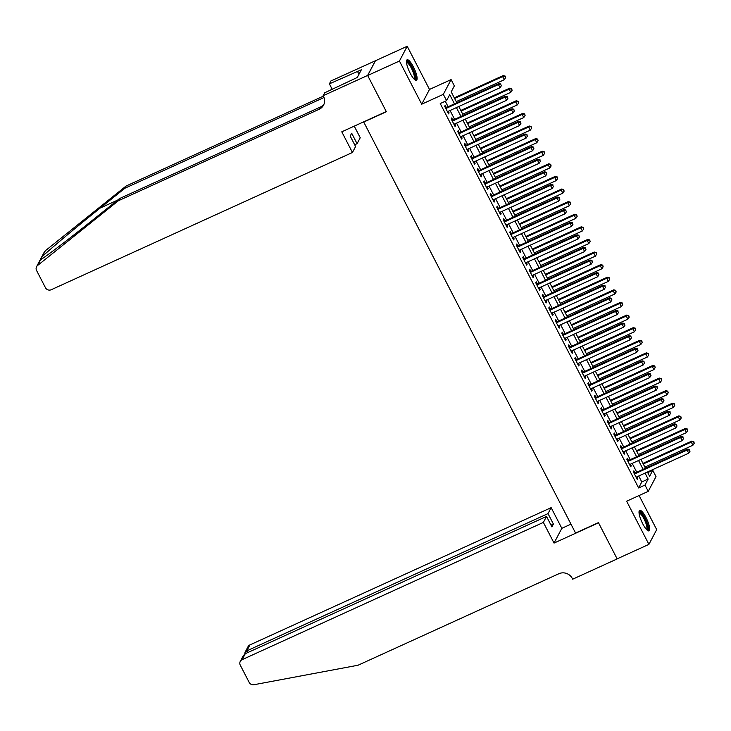 <?xml version="1.0" encoding="UTF-8"?>
<svg xmlns="http://www.w3.org/2000/svg" width="731" height="731" viewBox="0 0 731 731"><rect width="100%" height="100%" fill="white"/><g stroke="black" fill="none" stroke-linecap="round" stroke-linejoin="round"><path stroke-width="1.1" d="M645.985 517.502A11.257 2.833 65.5 0 0 639.68 510.366A11.257 2.833 65.5 0 0 642.704 523.725A11.257 2.833 65.5 0 0 649.018 530.861A11.257 2.833 65.5 0 0 645.985 517.502M413.426 66.923A11.257 2.833 65.5 0 0 407.121 59.787A11.257 2.833 65.5 0 0 410.146 73.146A11.257 2.833 65.5 0 0 416.451 80.273A11.257 2.833 65.5 0 0 413.426 66.923M647.712 472.61L652.765 470.307L656.018 476.612L648.242 491.36L644.989 485.064L648.141 479.079L645.062 473.103M363.645 121.858L575.562 533.045L598.433 522.619L617.138 558.85L648.918 544.376L656.694 529.619L639.095 495.527M363.49 122.159L386.37 111.742L367.666 75.503L375.442 60.746L407.213 46.272L399.437 61.029L421.723 104.195L443.324 94.345L451.1 79.597L454.353 85.892L451.201 91.878L456.82 102.76M421.723 104.195L429.499 89.438L407.213 46.272M429.499 89.438L451.1 79.597M367.666 75.503L399.437 61.029M634.992 473.039L633.85 470.837L633.329 471.833L637.231 479.39L637.761 478.394L636.939 476.804M628.486 460.439L627.344 458.227L626.823 459.232L630.725 466.789L631.255 465.793L630.433 464.203M621.98 447.838L620.847 445.627L620.317 446.623L624.219 454.189L624.749 453.193L623.927 451.594M615.475 435.228L614.342 433.026L613.812 434.022L617.713 441.579L618.243 440.583L617.421 438.993M608.969 422.628L607.836 420.416L607.306 421.421L611.207 428.978L611.737 427.982L610.915 426.392M602.463 410.027L601.33 407.816L600.8 408.812L604.701 416.378L605.231 415.382L604.409 413.783M595.957 397.417L594.824 395.215L594.294 396.211L598.196 403.768L598.726 402.772L597.903 401.182M589.451 384.817L588.318 382.605L587.788 383.611L591.699 391.167L592.22 390.171L591.397 388.581M582.954 372.216L581.812 370.005L581.282 371.001L585.193 378.567L585.714 377.571L584.891 375.972M576.448 359.606L575.306 357.404L574.785 358.4L578.687 365.957L579.208 364.961L578.385 363.371M569.942 347.006L568.8 344.794L568.279 345.8L572.181 353.356L572.702 352.36L571.88 350.77M563.437 334.405L562.294 332.194L561.773 333.19L565.675 340.756L566.196 339.76L565.374 338.161M556.931 321.795L555.788 319.593L555.268 320.589L559.169 328.146L559.69 327.15L558.868 325.56M550.425 309.195L549.283 306.983L548.762 307.989L552.663 315.545L553.184 314.549L552.371 312.959M543.919 296.594L542.777 294.383L542.256 295.379L546.158 302.945L546.687 301.949L545.865 300.35M537.413 283.984L536.271 281.782L535.75 282.778L539.652 290.335L540.182 289.339L539.359 287.749M530.907 271.384L529.774 269.172L529.244 270.178L533.146 277.734L533.676 276.738L532.853 275.148M524.401 258.783L523.268 256.572L522.738 257.568L526.64 265.134L527.17 264.138L526.347 262.539M517.895 246.173L516.762 243.971L516.232 244.967L520.134 252.524L520.664 251.528L519.842 249.938M511.389 233.573L510.256 231.361L509.726 232.367L513.628 239.923L514.158 238.927L513.336 237.337M504.883 220.963L503.75 218.761L503.22 219.757L507.122 227.323L507.652 226.327L506.83 224.728M498.378 208.362L497.244 206.16L496.714 207.156L500.625 214.713L501.146 213.717L500.324 212.127M491.881 195.762L490.739 193.551L490.209 194.556L494.119 202.112L494.64 201.116L493.818 199.526M485.375 183.152L484.233 180.95L483.712 181.946L487.614 189.512L488.134 188.516L487.312 186.917M478.869 170.551L477.727 168.349L477.206 169.345L481.108 176.902L481.628 175.906L480.806 174.316M472.363 157.951L471.221 155.74L470.7 156.745L474.602 164.301L475.123 163.305L474.3 161.715M465.857 145.341L464.715 143.139L464.194 144.135L468.096 151.701L468.617 150.705L467.794 149.106M459.351 132.74L458.209 130.538L457.688 131.534L461.59 139.091L462.111 138.095L461.298 136.505M452.845 120.14L451.703 117.929L451.182 118.934L455.084 126.49L455.614 125.494L454.792 123.904M454.463 103.829L449.729 94.664L446.577 100.65L440.226 103.546L638.638 487.961L641.791 481.976L638.702 476M636.756 472.235L632.196 463.399M630.259 459.635L625.69 450.789M623.753 447.025L619.184 438.189M617.247 434.424L612.679 425.588M610.741 421.824L606.173 412.978M604.235 409.214L599.676 400.378M597.73 396.613L593.17 387.777M591.224 384.013L586.664 375.167M584.718 371.403L580.158 362.567M578.212 358.802L573.652 349.966M571.706 346.202L567.146 337.356M565.2 333.592L560.64 324.756M558.694 320.991L554.135 312.155M552.188 308.391L547.629 299.546M545.682 295.781L541.123 286.945M539.186 283.18L534.617 274.344M532.68 270.58L528.111 261.735M526.174 257.97L521.605 249.134M519.668 245.369L515.099 236.533M513.162 232.769L508.602 223.924M506.656 220.159L502.096 211.323M500.15 207.558L495.591 198.722M493.644 194.958L489.085 186.113M487.138 182.348L482.579 173.512M480.632 169.747L476.073 160.911M474.127 157.147L469.567 148.302M467.621 144.537L463.061 135.701M461.115 131.936L456.555 123.1M454.618 119.336L450.049 110.491M448.112 106.726L445.28 101.243M446.339 107.53L445.197 105.328L444.676 106.324L448.578 113.89L449.108 112.894L448.286 111.295M648.242 491.36L626.631 501.21L648.918 544.376M638.638 487.961L644.989 485.064M446.577 100.65L443.324 94.345M647.419 472.034L649.612 476.292L652.765 470.307M458.766 106.525L463.326 115.361M465.272 119.126L469.832 127.971M471.778 131.735L476.338 140.571M478.284 144.336L482.844 153.172M484.781 156.937L489.35 165.782M491.287 169.546L495.856 178.382M497.793 182.147L502.361 190.983M504.299 194.748L508.867 203.593M510.805 207.357L515.364 216.193M517.31 219.958L521.87 228.794M523.816 232.559L528.376 241.404M530.322 245.168L534.882 254.004M536.828 257.769L541.388 266.605M543.334 270.369L547.894 279.215M549.84 282.979L554.4 291.815M556.346 295.58L560.905 304.416M562.852 308.18L567.411 317.026M569.348 320.79L573.917 329.626M575.854 333.391L580.423 342.227M582.36 345.991L586.929 354.837M588.866 358.601L593.435 367.437M595.372 371.202L599.932 380.038M601.878 383.802L606.438 392.648M608.384 396.412L612.943 405.248M614.89 409.013L619.449 417.849M621.396 421.613L625.955 430.458M627.902 434.223L632.461 443.059M634.407 446.824L638.967 455.66M640.913 459.424L645.473 468.269M643.116 469.339L638.556 460.503M636.61 456.738L632.05 447.893M630.104 444.128L625.544 435.292M623.598 431.528L619.038 422.692M617.092 418.927L612.532 410.082M610.586 406.317L606.026 397.481M604.08 393.717L599.521 384.881M597.574 381.116L593.015 372.271M591.077 368.506L586.509 359.67M584.572 355.906L580.003 347.07M578.066 343.305L573.497 334.46M571.56 330.695L566.991 321.859M565.054 318.095L560.494 309.259M558.548 305.494L553.988 296.649M552.042 292.884L547.482 284.048M545.536 280.284L540.977 271.448M539.03 267.683L534.471 258.838M532.524 255.073L527.965 246.237M526.018 242.473L521.459 233.637M519.513 229.872L514.953 221.027M513.007 217.262L508.447 208.426M506.51 204.662L501.941 195.826M500.004 192.061L495.435 183.216M493.498 179.451L488.929 170.615M486.992 166.851L482.423 158.015M480.486 154.25L475.918 145.405M473.98 141.64L469.421 132.804M467.474 129.04L462.915 120.204M460.969 116.439L456.409 107.594M641.791 481.976L648.141 479.079M448.258 113.278L449.108 112.894M454.764 125.878L455.614 125.494M461.27 138.479L462.111 138.095M467.776 151.089L468.617 150.705M474.282 163.689L475.123 163.305M480.788 176.29L481.628 175.906M487.294 188.9L488.134 188.516M493.8 201.5L494.64 201.116M500.306 214.101L501.146 213.717M506.811 226.711L507.652 226.327M513.317 239.311L514.158 238.927M519.823 251.912L520.664 251.528M526.329 264.521L527.17 264.138M532.835 277.122L533.676 276.738M539.332 289.723L540.182 289.339M545.838 302.332L546.687 301.949M552.344 314.933L553.184 314.549M558.85 327.534L559.69 327.15M565.355 340.143L566.196 339.76M571.861 352.744L572.702 352.36M578.367 365.345L579.208 364.961M584.873 377.954L585.714 377.571M591.379 390.555L592.22 390.171M597.885 403.156L598.726 402.772M604.391 415.765L605.231 415.382M610.897 428.366L611.737 427.982M617.403 440.967L618.243 440.583M623.908 453.576L624.749 453.193M630.405 466.177L631.255 465.793M636.911 478.778L637.761 478.394M445.819 108.535L498.432 84.558L500.059 87.711L447.445 111.679M445.499 107.914L498.962 83.562L498.432 84.558L500.735 84.449L501.384 85.71L500.735 84.449M500.945 84.047L498.962 83.562M500.059 87.711L501.384 85.71M456.235 101.618L504.262 79.734L502.636 76.581L503.166 75.585L454.289 97.853M504.938 76.472L505.587 77.733L505.148 76.079L502.636 76.581L454.609 98.466M505.587 77.733L504.262 79.734M503.166 75.585L505.148 76.079M406.454 61.861A9.741 2.449 -114.5 0 1 409.799 63.908A9.741 2.449 -114.5 0 1 414.66 73.831A9.741 2.449 -114.5 0 1 414.459 79.414M413.974 78.939A9.019 2.266 65.5 0 0 413.499 73.127A9.019 2.266 65.5 0 0 409.241 64.684A9.019 2.266 65.5 0 0 406.5 62.537M415.793 80.291A11.184 2.814 65.5 0 0 414.715 72.753A11.184 2.814 65.5 0 0 409.662 62.939A11.184 2.814 65.5 0 0 406.674 60.271M639.022 512.44A9.741 2.449 -114.5 0 1 642.366 514.496A9.741 2.449 -114.5 0 1 647.218 524.419A9.741 2.449 -114.5 0 1 647.017 529.993M646.533 529.518A9.019 2.266 65.5 0 0 646.058 523.707A9.019 2.266 65.5 0 0 641.8 515.273A9.019 2.266 65.5 0 0 639.068 513.116M648.36 530.87A11.184 2.814 65.5 0 0 647.273 523.332A11.184 2.814 65.5 0 0 642.22 513.518A11.184 2.814 65.5 0 0 639.232 510.859M40.835 258.61L44.326 251.985A4.331 4.112 27.8 0 1 45.349 250.742L126.107 186.021L124.955 188.205L100.193 208.052C76.581 226.912 49.233 249.828 42.27 256.581L40.644 259.66C45.459 256.983 70.998 237.511 94.719 218.441L119.482 198.594L320.306 107.091A10.106 9.594 -152.2 0 0 324.043 104.04M352.452 152.487L51.216 289.741A4.331 4.112 -152.2 0 1 45.45 287.694L36.568 270.488A4.331 4.112 -152.2 0 1 37.573 265.499L118.331 200.778L319.155 109.275A10.106 9.594 -152.2 0 0 323.541 105.163A10.106 9.594 -152.2 0 0 323.504 96.401L323.148 95.706L367.629 75.439L386.27 111.551L341.779 131.818L352.452 152.487L355.595 146.529L350.195 136.067L351.684 133.234L357.084 143.696L354.69 144.784M323.148 95.706L324.665 92.819L357.285 77.468L361.342 69.774L329.398 83.846L330.924 80.958L375.442 60.746M375.405 60.682L367.629 75.439M119.482 198.594L118.331 200.778M126.107 186.021L323.367 96.145M323.997 97.525L124.955 188.205M354.243 126.143L360.228 137.739L357.084 143.696M329.398 83.846L332.249 89.365M331.088 89.895A10.106 9.594 -152.2 0 0 331.17 87.281M357.532 71.51L358.967 74.288M543.38 522.409L242.144 659.654A4.331 4.112 -152.2 0 0 240.28 665.173L249.161 682.379A4.331 4.112 -152.2 0 0 253.949 684.728L358.053 665.228L558.877 573.725A10.106 9.594 27.8 0 1 572.327 578.495L572.684 579.19L617.174 558.913L598.534 522.811L554.043 543.078L543.38 522.409L546.523 516.442L551.923 526.905L553.413 524.072L548.012 513.61L551.156 507.652L249.92 644.906L246.776 650.864L247.672 652.609M548.012 513.61L246.776 650.864L245.022 652.39L248.037 646.661A4.331 4.112 27.8 0 1 249.92 644.906M570.966 524.154L561.828 528.321L551.156 507.652M554.043 543.078L561.828 528.321M546.523 516.442L245.278 653.697L242.144 659.654M553.413 524.072L551.019 525.16M240.261 661.418L243.277 655.689L245.278 653.697M244.812 653.953L245.022 652.39M452.315 121.136L504.938 97.159L506.565 100.311L453.942 124.288M452.005 120.524L505.468 96.163L504.938 97.159L507.241 97.049L507.89 98.31L507.241 97.049M507.451 96.656L505.468 96.163M506.565 100.311L507.89 98.31M458.821 133.736L511.444 109.76L513.071 112.912L460.448 136.889M458.511 133.124L511.974 108.764L511.444 109.76L513.747 109.659L514.396 110.92L513.747 109.659M513.957 109.257L511.974 108.764M513.071 112.912L514.396 110.92M465.327 146.346L517.95 122.369L519.577 125.522L466.954 149.489M465.017 145.725L518.48 121.373L517.95 122.369L520.253 122.26L520.901 123.521L520.253 122.26M520.463 121.858L518.48 121.373M519.577 125.522L520.901 123.521M471.833 158.947L524.456 134.97L526.082 138.122L473.46 162.099M471.522 158.335L524.986 133.974L524.456 134.97L526.759 134.86L527.407 136.121L526.759 134.86M526.969 134.467L524.986 133.974M526.082 138.122L527.407 136.121M462.741 114.219L510.768 92.334L509.142 89.182L509.671 88.186L460.795 110.454M511.444 89.081L512.093 90.342L511.654 88.679L509.142 89.182L461.115 111.066M512.093 90.342L510.768 92.334M509.671 88.186L511.654 88.679M469.238 126.829L517.274 104.935L515.647 101.792L516.177 100.787L467.301 123.064M517.95 101.682L518.599 102.943L518.16 101.28L515.647 101.792L467.612 123.676M518.599 102.943L517.274 104.935M516.177 100.787L518.16 101.28M475.744 139.429L523.78 117.545L522.153 114.392L522.683 113.396L473.807 135.664M524.456 114.283L525.105 115.544L524.666 113.89L522.153 114.392L474.117 136.277M525.105 115.544L523.78 117.545M522.683 113.396L524.666 113.89M482.25 152.03L530.286 130.145L528.659 126.993L529.189 125.997L480.313 148.265M530.962 126.892L531.611 128.153L531.172 126.49L528.659 126.993L480.623 148.877M531.611 128.153L530.286 130.145M529.189 125.997L531.172 126.49M478.339 171.547L530.962 147.571L532.588 150.723L479.965 174.7M478.028 170.935L531.492 146.575L530.962 147.571L533.264 147.47L533.913 148.731L533.264 147.47M533.475 147.068L531.492 146.575M532.588 150.723L533.913 148.731M488.756 164.639L536.792 142.746L535.165 139.603L535.695 138.598L486.819 160.875M537.468 139.493L538.117 140.754L537.678 139.091L535.165 139.603L487.129 161.487M538.117 140.754L536.792 142.746M535.695 138.598L537.678 139.091M484.845 184.157L537.468 160.18L539.094 163.333L486.471 187.3M484.525 183.536L537.989 159.184L537.468 160.18L539.761 160.071L540.419 161.332L539.761 160.071M539.971 159.669L537.989 159.184M539.094 163.333L540.419 161.332M495.262 177.24L543.297 155.356L541.671 152.203L542.201 151.207L493.324 173.475M543.965 152.094L544.622 153.355L544.175 151.701L541.671 152.203L493.635 174.088M544.622 153.355L543.297 155.356M542.201 151.207L544.175 151.701M491.351 196.758L543.974 172.781L545.6 175.933L492.977 199.91M491.031 196.146L544.494 171.785L543.974 172.781L546.267 172.671L546.925 173.932L546.267 172.671M546.477 172.278L544.494 171.785M545.6 175.933L546.925 173.932M501.768 189.841L549.803 167.956L548.177 164.804L548.698 163.808L499.821 186.076M550.47 164.703L551.128 165.964L550.681 164.301L548.177 164.804L500.141 186.688M551.128 165.964L549.803 167.956M548.698 163.808L550.681 164.301M497.857 209.358L550.48 185.382L552.106 188.534L499.483 212.511M497.537 208.746L551 184.386L550.48 185.382L552.773 185.281L553.422 186.542L552.773 185.281M552.983 184.879L551 184.386M552.106 188.534L553.422 186.542M508.273 202.45L556.309 180.557L554.683 177.414L555.204 176.409L506.327 198.686M556.976 177.304L557.634 178.565L557.186 176.902L554.683 177.414L506.647 199.298M557.634 178.565L556.309 180.557M555.204 176.409L557.186 176.902M504.363 221.968L556.985 197.991L558.612 201.144L505.989 225.111M504.043 221.347L557.506 196.995L556.985 197.991L559.279 197.882L559.928 199.143L559.279 197.882M559.489 197.48L557.506 196.995M558.612 201.144L559.928 199.143M514.779 215.051L562.815 193.167L561.189 190.014L561.71 189.018L512.833 211.286M563.482 189.905L564.131 191.166L563.692 189.512L561.189 190.014L513.153 211.899M564.131 191.166L562.815 193.167M561.71 189.018L563.692 189.512M510.868 234.569L563.491 210.592L565.118 213.744L512.495 237.721M510.549 233.957L564.012 209.596L563.491 210.592L565.785 210.482L566.434 211.743L565.785 210.482M565.995 210.089L564.012 209.596M565.118 213.744L566.434 211.743M521.285 227.652L569.321 205.767L567.695 202.615L568.215 201.619L519.339 223.887M569.988 202.514L570.637 203.775L570.198 202.112L567.695 202.615L519.659 224.499M570.637 203.775L569.321 205.767M568.215 201.619L570.198 202.112M517.374 247.169L569.997 223.193L571.624 226.345L519.001 250.322M517.055 246.557L570.518 222.197L569.997 223.193L572.291 223.092L572.94 224.353L572.291 223.092M572.501 222.69L570.518 222.197M571.624 226.345L572.94 224.353M527.791 240.261L575.827 218.368L574.2 215.225L574.721 214.22L525.845 236.497M576.494 215.115L577.143 216.376L576.704 214.713L574.2 215.225L526.165 237.109M577.143 216.376L575.827 218.368M574.721 214.22L576.704 214.713M523.88 259.779L576.503 235.802L578.13 238.955L525.507 262.922M523.56 259.158L577.024 234.806L576.503 235.802L578.797 235.693L579.445 236.954L578.797 235.693M579.007 235.291L577.024 234.806M578.13 238.955L579.445 236.954M534.297 252.862L582.333 230.978L580.706 227.825L581.227 226.829L532.351 249.097M583 227.716L583.649 228.977L583.21 227.323L580.706 227.825L532.671 249.71M583.649 228.977L582.333 230.978M581.227 226.829L583.21 227.323M530.386 272.38L583 248.403L584.626 251.555L532.013 275.532M530.066 271.768L583.53 247.407L583 248.403L585.303 248.293L585.951 249.554L585.303 248.293M585.513 247.9L583.53 247.407M584.626 251.555L585.951 249.554M540.803 265.463L588.83 243.578L587.203 240.426L587.733 239.43L538.857 261.698M589.506 240.325L590.155 241.586L589.716 239.923L587.203 240.426L539.176 262.31M590.155 241.586L588.83 243.578M587.733 239.43L589.716 239.923M536.892 284.98L589.506 261.004L591.132 264.156L538.519 288.133M536.572 284.368L590.036 260.008L589.506 261.004L591.808 260.903L592.457 262.164L591.808 260.903M592.019 260.501L590.036 260.008M591.132 264.156L592.457 262.164M547.309 278.072L595.336 256.179L593.709 253.036L594.239 252.031L545.363 274.308M596.012 252.926L596.66 254.187L596.222 252.524L593.709 253.036L545.682 274.92M596.66 254.187L595.336 256.179M594.239 252.031L596.222 252.524M543.389 297.59L596.012 273.613L597.638 276.766L545.015 300.733M543.078 296.969L596.542 272.617L596.012 273.613L598.314 273.504L598.963 274.765L598.314 273.504M598.525 273.102L596.542 272.617M597.638 276.766L598.963 274.765M553.806 290.673L601.841 268.789L600.215 265.636L600.745 264.64L551.868 286.908M602.518 265.527L603.166 266.788L602.728 265.134L600.215 265.636L552.188 287.521M603.166 266.788L601.841 268.789M600.745 264.64L602.728 265.134M549.895 310.191L602.518 286.214L604.144 289.366L551.521 313.343M549.584 309.579L603.048 285.218L602.518 286.214L604.82 286.104L605.469 287.365L604.82 286.104M605.03 285.711L603.048 285.218M604.144 289.366L605.469 287.365M560.312 303.274L608.347 281.389L606.721 278.237L607.251 277.241L558.374 299.509M609.024 278.136L609.672 279.397L609.234 277.734L606.721 278.237L558.685 300.121M609.672 279.397L608.347 281.389M607.251 277.241L609.234 277.734M556.401 322.791L609.024 298.815L610.65 301.967L558.027 325.944M556.09 322.179L609.553 297.819L609.024 298.815L611.326 298.714L611.975 299.975L611.326 298.714M611.536 298.312L609.553 297.819M610.65 301.967L611.975 299.975M566.817 315.883L614.853 293.99L613.227 290.847L613.757 289.841L564.88 312.119M615.529 290.737L616.178 291.998L615.74 290.335L613.227 290.847L565.191 312.731M616.178 291.998L614.853 293.99M613.757 289.841L615.74 290.335M562.907 335.401L615.529 311.424L617.156 314.577L564.533 338.544M562.596 334.78L616.059 310.428L615.529 311.424L617.832 311.315L618.481 312.576L617.832 311.315M618.042 310.913L616.059 310.428M617.156 314.577L618.481 312.576M573.323 328.484L621.359 306.6L619.733 303.447L620.263 302.451L571.386 324.719M622.035 303.338L622.684 304.599L622.245 302.945L619.733 303.447L571.697 325.332M622.684 304.599L621.359 306.6M620.263 302.451L622.245 302.945M569.412 348.002L622.035 324.025L623.662 327.177L571.039 351.154M569.102 347.389L622.565 323.029L622.035 324.025L624.338 323.915L624.987 325.176L624.338 323.915M624.548 323.522L622.565 323.029M623.662 327.177L624.987 325.176M579.829 341.085L627.865 319.2L626.239 316.048L626.769 315.052L577.892 337.32M628.541 315.947L629.19 317.208L628.751 315.545L626.239 316.048L578.203 337.932M629.19 317.208L627.865 319.2M626.769 315.052L628.751 315.545M575.918 360.602L628.541 336.625L630.168 339.778L577.545 363.755M575.599 359.99L629.062 335.63L628.541 336.625L630.835 336.525L631.493 337.786L630.835 336.525M631.045 336.123L629.062 335.63M630.168 339.778L631.493 337.786M586.335 353.694L634.371 331.801L632.744 328.658L633.265 327.652L584.389 349.93M635.038 328.548L635.696 329.809L635.248 328.146L632.744 328.658L584.709 350.542M635.696 329.809L634.371 331.801M633.265 327.652L635.248 328.146M582.424 373.212L635.047 349.235L636.674 352.388L584.051 376.355M582.104 372.591L635.568 348.239L635.047 349.235L637.341 349.126L637.999 350.387L637.341 349.126M637.551 348.724L635.568 348.239M636.674 352.388L637.999 350.387M592.841 366.295L640.877 344.411L639.25 341.258L639.771 340.262L590.895 362.53M641.544 341.149L642.202 342.41L641.754 340.756L639.25 341.258L591.215 363.143M642.202 342.41L640.877 344.411M639.771 340.262L641.754 340.756M588.93 385.813L641.553 361.836L643.179 364.988L590.557 388.965M588.61 385.2L642.074 360.84L641.553 361.836L643.847 361.726L644.495 362.987L643.847 361.726M644.057 361.333L642.074 360.84M643.179 364.988L644.495 362.987M599.347 378.896L647.383 357.011L645.756 353.859L646.277 352.863L597.401 375.131M648.05 353.758L648.708 355.019L648.26 353.356L645.756 353.859L597.72 375.743M648.708 355.019L647.383 357.011M646.277 352.863L648.26 353.356M595.436 398.413L648.059 374.436L649.685 377.589L597.063 401.566M595.116 397.801L648.58 373.44L648.059 374.436L650.352 374.336L651.001 375.597L650.352 374.336M650.563 373.934L648.58 373.44M649.685 377.589L651.001 375.597M605.853 391.505L653.889 369.612L652.262 366.469L652.783 365.463L603.907 387.741M654.556 366.359L655.204 367.62L654.766 365.957L652.262 366.469L604.226 388.353M655.204 367.62L653.889 369.612M652.783 365.463L654.766 365.957M601.942 411.023L654.565 387.046L656.191 390.199L603.568 414.166M601.622 410.402L655.086 386.05L654.565 387.046L656.858 386.937L657.507 388.198L656.858 386.937M657.068 386.535L655.086 386.05M656.191 390.199L657.507 388.198M612.359 404.106L660.395 382.222L658.768 379.069L659.289 378.073L610.412 400.341M661.062 378.96L661.71 380.221L661.272 378.567L658.768 379.069L610.732 400.953M661.71 380.221L660.395 382.222M659.289 378.073L661.272 378.567M608.448 423.624L661.071 399.647L662.697 402.799L610.074 426.776M608.128 423.011L661.592 398.651L661.071 399.647L663.364 399.537L664.013 400.798L663.364 399.537M663.574 399.144L661.592 398.651M662.697 402.799L664.013 400.798M614.954 436.224L667.577 412.247L669.194 415.4L616.58 439.377M614.634 435.612L668.097 411.251L667.577 412.247L669.87 412.147L670.519 413.408L669.87 412.147M670.08 411.745L668.097 411.251M669.194 415.4L670.519 413.408M621.46 448.834L674.073 424.857L675.7 428.01L623.086 451.977M621.14 448.213L674.603 423.861L674.073 424.857L676.376 424.748L677.025 426.009L676.376 424.748M676.586 424.345L674.603 423.861M675.7 428.01L677.025 426.009M618.865 416.707L666.9 394.822L665.274 391.67L665.795 390.674L616.918 412.942M667.567 391.569L668.216 392.83L667.778 391.167L665.274 391.67L617.238 413.554M668.216 392.83L666.9 394.822M665.795 390.674L667.778 391.167M625.37 429.316L673.406 407.423L671.78 404.28L672.301 403.274L623.424 425.552M674.073 404.17L674.722 405.431L674.284 403.768L671.78 404.28L623.744 426.164M674.722 405.431L673.406 407.423M672.301 403.274L674.284 403.768M631.876 441.917L679.903 420.033L678.277 416.88L678.807 415.884L629.93 438.152M680.579 416.771L681.228 418.031L680.789 416.378L678.277 416.88L630.25 438.764M681.228 418.031L679.903 420.033M678.807 415.884L680.789 416.378M627.966 461.435L680.579 437.458L682.206 440.61L629.592 464.587M627.646 460.822L681.109 436.462L680.579 437.458L682.882 437.348L683.531 438.609L682.882 437.348M683.092 436.955L681.109 436.462M682.206 440.61L683.531 438.609M638.382 454.518L686.409 432.633L684.783 429.481L685.312 428.485L636.436 450.753M687.085 429.38L687.734 430.641L687.295 428.978L684.783 429.481L636.756 451.365M687.734 430.641L686.409 432.633M685.312 428.485L687.295 428.978M634.462 474.035L687.085 450.058L688.712 453.211L636.089 477.188M634.152 473.423L687.615 449.062L687.085 450.058L689.388 449.958L690.037 451.219L689.388 449.958M689.598 449.556L687.615 449.062M688.712 453.211L690.037 451.219M644.879 467.127L692.915 445.234L691.288 442.091L691.818 441.085L642.942 463.363M693.591 441.981L694.24 443.242L693.801 441.579L691.288 442.091L643.253 463.975M694.24 443.242L692.915 445.234M691.818 441.085L693.801 441.579M100.193 208.052L117.545 200.148M320.306 107.091L319.155 109.275M45.349 250.742L42.27 256.581M40.644 259.66L37.573 265.499M40.095 260.008L36.55 266.733"/></g></svg>

